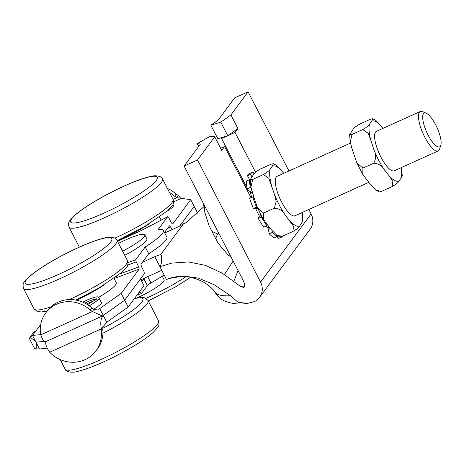 <?xml version="1.0" encoding="UTF-8"?>
<svg xmlns="http://www.w3.org/2000/svg" width="464" height="464" viewBox="0 0 464 464"><rect width="100%" height="100%" fill="white"/><g stroke="black" fill="none" stroke-linecap="round" stroke-linejoin="round"><path stroke-width="0.7" d="M117.253 240.804A32.48 5.162 -27.3 0 0 122.774 238.426A32.48 5.162 -27.3 0 0 149.089 223.886M98.559 297.395A32.48 5.162 -27.3 0 0 116.267 282.733L114.051 278.441M76.432 300.173A32.48 5.162 -27.3 0 0 77.273 299.796A32.48 5.162 -27.3 0 0 103.588 285.256M251.645 197.357A28.843 8.77 -114.4 0 1 250.56 192.879L252.213 192.137M251.784 190.71L249.91 191.562A1.067 0.325 -114.4 0 1 250.56 192.879M249.91 191.562L247.208 188.831A35.571 10.817 -114.4 0 1 246.465 181.053L249.551 179.655L250.282 180.687M249.881 180.125L247.451 175.717A35.571 10.817 -114.4 0 1 249.458 173.542L252.549 172.144A35.571 10.817 -114.4 0 1 253.158 171.935L254.046 174M271.945 230.469L272.298 232.423L269.213 233.821L268.401 229.373A1.067 0.325 65.6 0 0 267.757 228.039A28.843 8.77 -114.4 0 1 266.063 226.113M269.213 233.821A35.571 10.817 -114.4 0 0 274.195 237.748L277.281 236.35A35.571 10.817 -114.4 0 1 272.298 232.423M277.281 236.35L276.973 235.376M281.114 236.779L281.277 237.162L278.191 238.56L277.246 236.367M283.226 235.886A35.571 10.817 -114.4 0 1 281.886 236.953A35.571 10.817 -114.4 0 1 281.277 237.162M261.702 216.346L261.383 217.036L258.297 218.434L259.225 216.439A1.067 0.325 65.6 0 0 258.918 215.192A28.843 8.77 -114.4 0 1 255.861 208.945A1.067 0.325 65.6 0 0 255.136 208.075L253.425 208.481L256.511 207.083A35.571 10.817 -114.4 0 1 252.694 196.881L249.603 198.279A35.571 10.817 -114.4 0 0 253.425 208.481M258.297 218.434A35.571 10.817 -114.4 0 0 263.738 227.169L266.823 225.771A35.571 10.817 -114.4 0 1 261.383 217.036M266.823 225.771L266.852 224.066L263.494 219.472L263.581 213.063L274.317 208.203L276.213 201.283L274.363 194.045L268.755 178.193L263.442 174.539C267.618 172.069 269.897 170.201 270.274 168.931L272.327 166.17L273.296 163.682L271.104 164.204L260.368 169.064C256.192 171.535 253.912 173.408 253.535 174.673L251.929 176.842L250.537 174.319A35.571 10.817 -114.4 0 1 252.549 172.144M263.581 213.063L257.479 207.797L253.953 197.548L252.694 196.881M256.511 207.083L257.12 206.938M247.208 188.831L250.293 187.433A35.571 10.817 -114.4 0 1 249.551 179.655M250.293 187.433L251.169 188.32M247.451 175.717L250.537 174.319M281.886 236.953L278.8 238.351A35.571 10.817 -114.4 0 1 278.191 238.56M276.753 235.231L279.931 236.913L282.118 236.385L276.753 235.231L271.301 229.663L266.852 224.066M253.953 197.548L250.92 187.027L252.706 179.4L263.442 174.539M252.706 179.4L250.282 179.568L251.929 176.842M251.001 197.647L224.599 146.496L221.722 150.371L214.722 136.805L197.531 159.987L260.559 282.1A15.463 14.529 36.6 0 1 259.562 297.389A15.463 14.529 36.6 0 1 254.516 301.571L247.532 303.421L237.881 302.197L230.504 295.707A200.616 31.871 152.7 0 1 214.78 291.955A200.616 31.871 152.7 0 1 214.681 291.792M248.089 91.802L230.898 114.985L220.777 122.142L210.847 125.193L218.347 119.892L234.668 97.875L248.089 91.802L288.939 170.949M308.827 209.479L311.118 213.916L260.559 282.1M230.898 114.985L237.904 128.551L235.028 132.431L255.6 172.283M247.016 187.74L240.079 174.296A43.303 13.166 65.6 0 0 238.438 173.304M383.113 128.313L381.246 125.964A32.863 9.993 65.6 0 0 371.647 121.203L369.599 123.969A32.863 9.993 65.6 0 0 370.777 140.082L373.682 149.083A32.863 9.993 65.6 0 0 384.459 169.957L389.418 176.192A32.863 9.993 65.6 0 0 399.011 180.954L401.064 178.193A32.863 9.993 65.6 0 0 401.105 167.707M426.294 113.228L422.675 111.65A21.651 6.583 65.6 0 0 420.291 111.488L376.403 131.353A21.651 6.583 65.6 0 0 374.634 137.646A21.651 6.583 65.6 0 0 382.725 160.335A21.651 6.583 65.6 0 0 394.261 170.804L438.149 150.933A21.651 6.583 65.6 0 0 439.599 149.037L440.8 145.273A18.56 5.643 -114.4 0 1 431.149 140.267A18.56 5.643 -114.4 0 1 422.733 118.482A18.56 5.643 -114.4 0 1 426.294 113.228A18.56 5.643 -114.4 0 1 437.047 127.67A18.56 5.643 -114.4 0 1 440.8 145.273M371.647 121.203L372.615 118.72L370.429 119.242L359.693 124.103C355.523 126.573 353.243 128.441 352.86 129.711L349.607 134.601L352.031 134.438L350.239 142.065L351.985 148.59L356.804 162.829L362.906 168.096L362.819 174.51L370.626 184.701L376.078 190.263L381.443 191.423L379.256 191.945L376.078 190.269M384.459 169.957C382.342 165.857 378.734 163.618 373.642 163.235C376.246 158.787 376.263 154.071 373.682 149.083M370.777 140.082L368.08 133.22L362.767 129.578C366.937 127.107 369.216 125.234 369.599 123.969M372.615 118.714L375.794 120.396L381.246 125.964M399.011 180.954C398.634 182.224 396.355 184.092 392.179 186.563L392.875 181.267L389.418 176.192M401.43 167.556L401.708 169.058M402.265 176.001L401.064 178.193M392.179 186.563L381.443 191.423M362.767 129.578L352.031 134.438M373.642 163.235L362.906 168.096M350.442 143.109L277.078 176.32A21.651 6.583 65.6 0 0 275.309 182.607A21.651 6.583 65.6 0 0 283.4 205.297A21.651 6.583 65.6 0 0 294.936 215.766L368.758 182.352M273.296 163.682L276.469 165.364L283.794 173.281M302.94 220.963L299.692 225.916C299.309 227.186 297.03 229.054 292.854 231.524L293.55 226.229L285.134 214.925C283.017 210.824 279.409 208.58 274.317 208.203M302.105 212.524L302.383 214.02M282.118 236.385L292.854 231.524M420.291 111.488A21.651 6.583 65.6 0 0 418.522 117.775A21.651 6.583 65.6 0 0 426.613 140.464A21.651 6.583 65.6 0 0 438.149 150.933M204.09 204.781L204.647 211.741L209.015 225.632L212.083 231.443L217.541 233.902L215.777 238.461L217.923 243.037L228.242 255.113L230.933 256.789M217.541 233.902L218.822 233.322M214.722 136.805L210.349 136.207L197.194 143.608L200.431 144.049L184.109 166.066L243.635 281.393A7.731 7.262 -143.4 0 1 243.896 287.732L239.714 285.882L222.517 273.331L205.436 265.356L188.477 261.951L171.639 263.123L159.877 266.684L166.495 279.508L169.169 278.499L183.361 276.034L198.314 278.081L214.032 284.641L230.504 295.707M240.079 174.296L221.606 138.504L222.471 137.344L227.778 135.714L237.904 128.551M137.071 297.894A24.435 3.88 -27.3 0 0 141.004 296.055A24.435 3.88 -27.3 0 0 164.157 279.786L162.267 276.132M122.624 251.21A27.84 4.425 -27.3 0 0 144.768 234.807A27.84 4.425 -27.3 0 0 118.569 243.351M144.768 234.807L146.868 238.873A27.84 4.425 152.7 0 1 124.723 255.281M161.397 255.461L160.527 254.8A9.28 1.473 -27.3 0 0 154.808 256.696L142.355 262.328M160.527 254.8L183.558 223.735L185.936 222.679L203.789 206.851M164.703 232.963L176.297 227.714A9.28 1.473 -27.3 0 0 183.558 223.735M161.739 270.292L140.899 279.728M220.644 148.283L224.599 146.496M220.777 122.142L227.778 135.714L221.606 138.504M235.028 132.431L227.778 135.714M197.531 159.987L184.109 166.066M197.194 143.608L198.656 146.444M210.847 125.193L217.848 138.765L222.471 137.344M161.466 255.687C161.971 260.82 161.437 264.486 159.877 266.684M233.131 261.041L224.46 274.526M244.435 285.812L243.594 286.949L243.896 287.732M259.562 297.389L310.12 229.204A15.463 14.529 -143.4 0 0 311.118 213.916M179.667 226.043L194.196 206.457L197.676 213.214M128.041 262.578L135.749 259.736L145.215 246.97A46.394 7.372 -27.3 0 0 163.363 230.364A46.394 7.372 -27.3 0 0 158.108 229.581L167.649 216.746L168.821 217.894L171.407 222.917L172.654 224.002L190.692 199.677L176.761 197.681L178.338 195.553L176.181 194.08L174.603 196.208A30.931 29.052 -143.4 0 0 169.464 192.432M179.678 226.038L194.196 206.463L190.692 199.677M40.681 334.643L32.497 335.408L30.067 337.218L29.429 338.587L34.487 348.389L36.151 349.003L39.504 348.98L32.497 335.408L40.693 324.649M120.222 273.772L138.777 266.928L139.212 269.103L121.174 293.428L99.197 308.972L93.948 309.366L92.371 311.495L90.213 310.027L91.791 307.893A30.931 29.052 -143.4 0 0 47.27 310.868L45.687 313.003A30.931 29.052 -143.4 0 0 40.722 334.875C42.769 340.332 44.527 342.502 45.994 341.388C45.083 343.58 46.313 347.2 49.689 352.251L101.338 328.872L106.761 322.26L103.257 315.474C100.839 318.304 100.195 322.77 101.338 328.872L101.227 331.366A30.931 29.052 36.6 0 1 95.944 350.941A30.931 29.052 36.6 0 1 49.689 352.251M89.21 305.799A15.463 2.459 -27.3 0 0 99.058 298.01L101.442 302.627A15.463 2.459 152.7 0 1 93.705 309.198M145.215 246.97L148.718 253.75L140.928 264.254L141.369 266.429L143.956 271.446L144.397 273.621L124.677 300.214L103.257 315.468L99.754 308.682L98.623 309.198M44.387 341.405L36.001 342.194L44.393 341.411M40.722 334.875L92.371 311.495L102.387 316.013L124.677 300.22L140.476 278.91A18.56 2.946 -27.3 0 0 140.476 278.91L143.979 285.696L128.18 307.006L106.761 322.26M47.253 348.255L39.504 348.98M147.697 276.648L150.957 282.965A46.394 7.372 -27.3 0 0 164.123 274.914M150.957 282.965A6.189 0.98 -27.3 0 0 147.361 285.557L141.479 293.486L140.459 292.79L139.734 291.427M172.933 204.392L173.484 205.459A15.463 2.459 152.7 0 1 167.231 211.126M93.229 301.188A12.371 1.966 -27.3 0 0 88.543 303.05A12.371 1.966 -27.3 0 0 86.495 304.019M35.392 341.023L30.067 337.218L33.101 333.123A7.737 7.267 36.6 0 1 33.75 332.369L35.919 330.791M36.389 342.942L36.151 349.003M102.915 326.737L102.811 329.237A30.931 29.052 36.6 0 1 97.521 348.806L95.944 350.941M101.227 331.366L102.811 329.237M121.174 293.428L128.18 307.006M141.822 281.515L143.857 278.771A6.189 0.98 152.7 0 1 144.594 278.058M93.948 309.366L91.791 307.893M90.213 310.027A30.931 29.052 -143.4 0 0 45.687 313.003M135.749 259.736L136.184 261.911L127.716 265.031M138.777 266.928L136.184 261.911M173.043 199.363L176.761 197.681L174.603 196.208M176.181 194.08A30.931 29.052 -143.4 0 0 167.394 188.425M148.718 253.75A46.394 7.372 -27.3 0 0 166.86 237.145L163.363 230.364M164.471 232.51L169.47 225.8L170.636 226.948L172.028 229.645M178.338 195.553L180.786 198.319M186.11 276.643A52.583 8.352 152.7 0 1 168.821 286.967A52.583 8.352 152.7 0 1 146.015 298.369M102.851 328.268A48.714 7.737 -27.3 0 0 139.136 305.068A48.714 7.737 -27.3 0 0 134.369 298.659M101.106 359.472A52.583 8.352 -27.3 0 0 158.578 320.868C159.32 324.04 159.082 326.157 157.876 327.213L153.329 332.282C147.981 337.032 140.087 342.432 129.665 348.476C117.154 355.656 104.928 361.63 92.974 366.398C86.809 368.828 81.594 370.521 77.326 371.467C72.802 373.027 65.708 372.07 65.122 369.1A52.583 8.352 -27.3 0 0 101.106 359.472M102.938 333.198A52.583 8.352 -27.3 0 0 148.068 300.515L144.901 297.865L142.494 297.407L134.514 298.456M110.78 241.854A48.714 7.737 152.7 0 1 38.738 282.187A48.714 7.737 152.7 0 1 55.982 258.941A48.714 7.737 152.7 0 1 110.78 241.854M59.508 278.876A52.583 8.352 152.7 0 1 23.525 288.504C22.782 285.325 23.014 283.214 24.227 282.158L28.768 277.083C34.121 272.333 42.009 266.939 52.438 260.896C64.943 253.715 77.175 247.741 89.129 242.974C95.294 240.538 100.508 238.85 104.771 237.899C109.301 236.338 116.394 237.301 116.974 240.271A52.583 8.352 152.7 0 1 115.884 243.728A52.583 8.352 152.7 0 1 59.508 278.876M116.974 240.271L127.484 260.623A52.583 8.352 152.7 0 1 126.394 264.08A52.583 8.352 152.7 0 1 70.012 299.228A52.583 8.352 152.7 0 1 69.235 299.582M50.878 306.89A52.583 8.352 152.7 0 1 34.029 308.856L23.525 288.504M156.281 180.484A48.714 7.737 152.7 0 1 84.245 220.823A48.714 7.737 152.7 0 1 101.483 197.571A48.714 7.737 152.7 0 1 156.281 180.484M105.009 217.506A52.583 8.352 152.7 0 1 69.026 227.134C68.283 223.961 68.515 221.844 69.728 220.789L74.275 215.719C79.622 210.969 87.516 205.569 97.939 199.526C110.449 192.345 122.676 186.371 134.63 181.604C140.795 179.174 146.009 177.48 150.272 176.535C154.802 174.974 161.895 175.931 162.481 178.901A52.583 8.352 152.7 0 1 161.391 182.358A52.583 8.352 152.7 0 1 105.009 217.506M162.481 178.901L172.985 199.253A52.583 8.352 152.7 0 1 171.895 202.71A52.583 8.352 152.7 0 1 115.513 237.858A52.583 8.352 152.7 0 1 114.921 238.131M255.861 208.945L257.636 208.139M257.201 207.141L255.136 208.075M259.225 216.439L261.255 215.522M260.664 214.403L258.918 215.192M268.401 229.373L270.361 228.485M269.416 227.29L267.757 228.039M301.739 223.155A32.863 9.993 65.6 0 0 301.786 212.669M281.921 170.926A32.863 9.993 65.6 0 0 272.327 166.17M270.274 168.931A32.863 9.993 65.6 0 0 271.452 185.049M274.363 194.045A32.863 9.993 65.6 0 0 285.134 214.925M290.093 221.16A32.863 9.993 65.6 0 0 299.692 225.916M154.808 256.696L159.929 266.62M243.594 286.943L240.741 286.619M233.914 281.149L238.044 270.564M117.525 241.326L140.737 230.823A3.712 0.592 -27.3 0 0 141.885 230.26L167.574 216.816M139.212 269.103L114.115 278.562M84.866 303.125A12.371 1.966 152.7 0 1 87.841 301.693A12.371 1.966 152.7 0 1 95.746 299.176M138.545 293.022L140.232 292.401M147.361 285.557L143.857 278.771M139.745 291.409L140.459 292.79M116.963 276.329A1.856 1.125 -110.2 0 1 116.568 277.455A1.856 0.563 65.6 0 0 116.592 276.608M167.289 228.7L170.636 226.948M181.679 198.192L173.559 201.875M190.605 277.344L175.166 287.106L148.265 300.887M158.578 320.868L148.068 300.515M65.122 369.1L60.204 359.571M127.484 260.623C128.383 263.639 127.936 266.069 126.138 267.902L122.305 271.979L98.815 288.092L75.899 300.069M47.16 311.013L41.458 311.953L37.329 311.553L34.029 308.856M69.026 227.134L79.338 247.109M172.985 199.253C173.89 202.275 173.443 204.699 171.645 206.532L167.806 210.615L144.316 226.722L117.172 240.648M161.147 220.151L159.552 217.071M350.239 142.065L349.607 134.601M362.819 174.51L356.804 162.829M401.633 168.6L402.265 176.059M302.94 221.026L302.308 213.568M250.282 179.568L250.92 187.027M257.485 207.797L263.494 219.472M203.499 203.632L204.647 211.741M231.02 256.952L228.607 255.391M217.923 243.037L209.015 225.632M247.016 189.927L247.898 189.527M169.169 278.499C175.386 276.242 182.491 275.848 190.489 277.321C197.751 279.108 203.4 281.555 207.425 284.67C211.636 287.97 214.09 290.4 214.786 291.955M247.532 303.421C239.453 304.749 231.652 303.879 224.135 300.817C220.232 299.025 217.042 295.945 214.565 291.583M82.83 302.163L87.522 299.86C99.482 294.976 97.991 297.296 99.058 298.01M96.309 299.431L96.234 298.59L94.72 300.08L87.551 304.668M136.932 295.203L141.381 293.561M102.387 316.013L45.623 341.713M117.514 241.303L140.812 230.759L167.649 216.746"/></g></svg>
